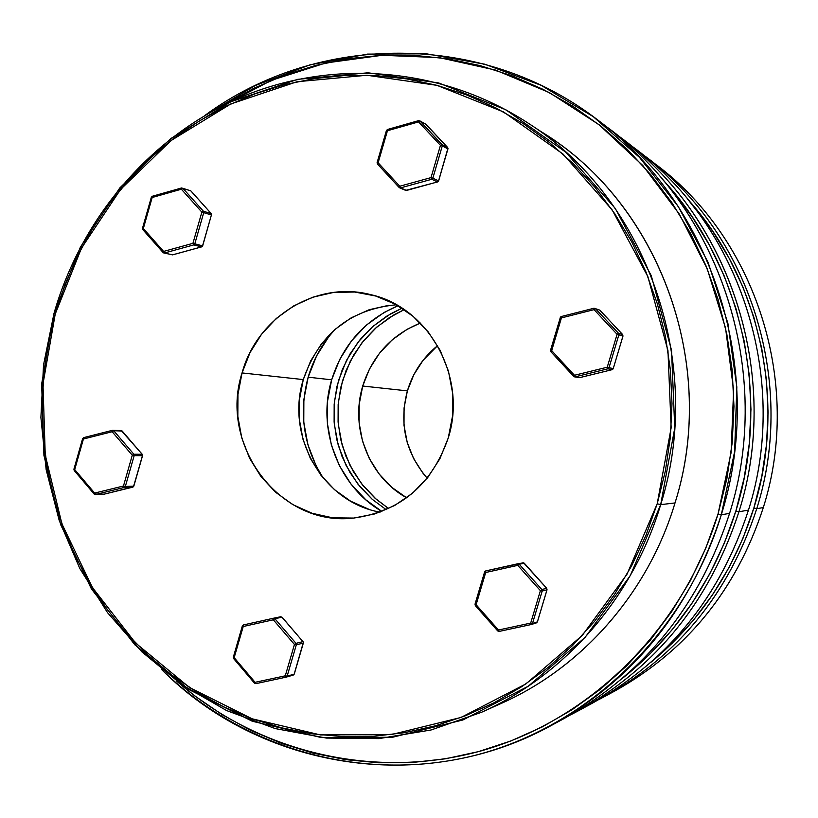 <?xml version="1.0" encoding="UTF-8"?>
<svg xmlns="http://www.w3.org/2000/svg" width="818" height="818" viewBox="0 0 818 818"><rect width="100%" height="100%" fill="white"/><g stroke="black" fill="none" stroke-linecap="round" stroke-linejoin="round"><path stroke-width="1.23" d="M651.752 161.422C754.564 234.899 803.348 381.73 763.317 507.559C802.663 383.662 756.159 239.183 656.23 164.786L647.283 157.935C749.421 233.948 797.008 381.863 756.742 508.694C797.867 379.429 747.396 228.57 641.649 153.712L647.283 157.935M753.879 507.968L756.742 508.694L763.317 507.559L756.742 508.694C729.503 592.385 678.94 654.932 605.044 696.312L598.817 699.605C675.872 658.633 728.521 595.003 756.742 508.694L753.879 507.968L761.742 476.649L766.497 444.675L768.071 412.374L766.466 380.104L761.691 348.212L753.797 317.057L742.908 286.944L729.135 258.212L712.652 231.146L687.488 198.907C760.106 278.979 787.11 401.618 753.879 507.968C734.278 570.218 700.034 621.598 651.159 662.11L672.14 643.285L693.552 620.034L712.642 594.604L729.175 567.252L742.979 538.275L753.879 507.968M407.374 390.881C398.928 423.632 405.534 452.732 427.19 478.193L422.814 473.009L413.55 458.479L407.211 442.385L404.01 425.329L404.072 407.947L407.374 390.881L362.711 386.035L407.374 390.881C412.896 372.619 422.967 357.548 437.589 345.656L423.141 360.217L413.806 374.767L407.374 390.881M406.669 497.825C368.898 477.119 349.818 428.049 362.711 386.035L369.572 368.785L379.511 353.202L392.18 339.859L407.098 329.286L420.38 323.059C391.566 334.766 372.343 355.758 362.711 386.035L359.194 404.296L359.122 422.906L362.517 441.168L369.255 458.397L379.102 473.959L391.689 487.252L406.669 497.825M605.044 696.312L614.952 690.944C687.243 650.443 736.701 589.318 763.317 507.559C735.914 591.394 684.809 653.398 610.003 693.572M523.663 562.835L524.287 563.244L519.226 564.246L541.843 589.522L546.659 588.275L523.592 562.815L485.739 570.913L484.593 571.976L485.688 572.508L476.107 604.717L498.479 630.013L530.688 623.091L540.391 590.657L517.763 565.361L485.688 572.508L484.593 571.986L475.023 604.175L476.107 604.717L485.739 570.913L485.688 572.508L517.763 565.361L517.784 563.776L517.763 565.361L519.226 564.246L517.825 563.766L519.226 564.246L524.246 563.244L546.7 588.275L541.843 589.522L519.226 564.246L517.763 565.361L540.391 590.657L541.843 589.522L540.391 590.657L530.688 623.091L498.479 630.013L475.023 604.175L475.35 605.637L476.107 604.717L475.34 605.627L497.702 630.923L498.479 630.013L497.692 630.903M546.997 589.778L542.181 591.046L532.487 623.459L537.385 621.885L546.997 589.778L546.659 588.275L547.038 589.747L537.385 621.885L532.487 623.459L542.181 591.046L540.391 590.657L542.181 591.046L541.843 589.522L542.181 591.046L546.997 589.778M484.624 572.038L475.074 604.134M475.053 604.236L475.35 605.576M475.35 605.637L498.418 631.363L499.184 631.414L498.479 630.013L499.184 631.414L531.363 624.502M546.7 588.326L547.038 589.747L537.426 621.854L536.424 622.876L537.385 621.885L536.424 622.876L531.373 624.502L530.688 623.091L532.487 623.459L530.688 623.091L531.373 624.502L532.487 623.459L531.383 624.502L499.184 631.414L497.702 630.923M517.814 563.766L485.739 570.913L484.593 571.986M522.814 562.774L524.297 563.295M282.098 617.334L280.656 616.752L281.995 617.222L302.946 641.629L295.993 643.347L296.31 644.819L295.993 643.347L294.449 644.472L295.993 643.347L274.868 618.694L281.995 617.222L280.676 616.752L273.519 618.224L274.868 618.694L273.314 619.809L274.868 618.694L295.993 643.347L302.946 641.629L281.995 617.222L274.868 618.694L273.519 618.224L273.314 619.809L273.519 618.224L243.457 624.932L243.232 626.506L273.314 619.809L294.449 644.472L273.314 619.809L243.232 626.506L234.173 657.652L255.083 682.314L285.277 675.821L294.449 644.472L296.31 644.819L303.263 643.091L296.31 644.819L287.138 676.159L294.173 674.144L303.304 642.938M273.519 618.224L243.457 624.932L242.332 625.985L243.232 626.506L243.457 624.932L242.332 625.985L243.232 626.506L234.173 657.652L233.273 657.12L234.173 657.652L233.57 658.5L234.173 657.652L255.911 683.644L286.096 677.161L285.277 675.821L287.138 676.159L296.31 644.819L294.449 644.472L285.277 675.821L255.083 682.314L254.459 683.142L255.083 682.314L255.922 683.633L254.459 683.142L255.891 683.644M233.375 657.048L242.332 625.985M280.656 616.752L273.56 618.214M233.273 657.12L233.692 658.51M302.946 641.629L303.294 642.314L302.946 641.629M254.459 683.142L233.57 658.5M303.038 641.741L282.108 617.232M303.049 641.639L303.294 642.314M285.84 675.995L285.277 675.821L286.096 677.161L287.138 676.159L285.84 675.995M303.376 642.294L294.173 674.144L287.138 676.159L286.106 677.161L255.911 683.644M286.28 677.11L293.233 675.106L294.224 673.981M303.345 643.03L294.265 674.073L293.141 675.126M112.455 430.329L113.743 430.749L112.281 430.391L112.138 431.73L113.743 430.749L122.158 431.014L142.138 454.276L133.866 454.235L134.162 455.657L132.281 455.227L134.162 455.657L125.358 486.424L133.702 486.178L142.434 455.698L134.162 455.657L133.866 454.235L132.281 455.227L133.866 454.235L113.743 430.749L133.866 454.235L142.138 454.276L122.158 431.014L113.743 430.749L112.138 431.73L132.281 455.227L123.467 486.004L132.281 455.227L112.138 431.73L83.416 439.01L74.704 469.593L94.632 493.08L123.467 486.004L124.367 487.416L132.71 487.16L124.367 487.416L95.542 494.491L104.121 494.174L132.833 487.129M112.322 430.36L83.671 437.62L83.416 439.01L112.138 431.73L112.383 430.34L121.228 430.554L142.271 454.327L142.465 455.575M142.434 455.698L142.138 454.276L142.547 455.677L133.825 486.137L125.358 486.424L134.162 455.657L142.434 455.698M123.467 486.004L125.358 486.424L123.467 486.004L94.632 493.08L95.542 494.491L124.367 487.416L125.358 486.424L124.367 487.416L123.467 486.004M82.761 438.601L83.416 439.01L83.671 437.62L112.383 430.34M142.557 455.667L133.457 486.761L104.121 494.174L95.297 494.522L94.111 494L95.542 494.491L94.632 493.08L94.111 494L94.632 493.08L73.917 469.195L74.704 469.593L83.416 439.01L82.618 438.632L83.671 437.62M133.324 486.812L133.702 486.178L133.324 486.812M74.704 469.593L74.203 470.514L74.704 469.593M94.111 494L74.203 470.514L73.917 469.195L82.618 438.642M103.62 494.195L104.213 494.144M132.761 487.16L104.121 494.174L94.264 494.052M201.862 212.128L181.371 189.214L152.168 197.506L143.344 228.508L163.61 251.423L192.925 243.335L201.862 212.128L192.925 243.335L202.557 245.85L211.412 214.94L203.733 212.67L194.796 243.866L203.733 212.67L201.862 212.128L203.733 212.67L203.426 211.248L211.116 213.529L190.788 190.839L182.946 188.355L203.426 211.248L201.862 212.128L203.426 211.248L182.946 188.355L181.371 189.214L201.862 212.128M142.639 228.273L151.33 197.25L181.371 189.214L182.946 188.355L181.514 187.966L181.371 189.214L181.524 187.966M211.248 213.713L211.412 214.94L211.116 213.529L203.426 211.248L203.733 212.67L211.412 214.94L202.557 245.85L194.796 243.866L193.794 244.899L194.796 243.866L192.925 243.335L193.794 244.899L201.555 246.872L193.794 244.899L164.49 252.987L172.496 254.868L201.555 246.872L202.567 245.829M211.412 214.94L202.67 245.87L201.555 246.872L172.496 254.868L164.49 252.987L193.794 244.899L192.925 243.335L163.61 251.423L164.49 252.987L163.61 251.423L163.058 252.486L163.784 252.977L164.49 252.987L163.079 252.527L163.61 251.423L143.344 228.508L142.823 229.613L163.038 252.414M181.637 187.976L190.788 190.839L211.208 213.58L211.525 214.97M202.67 245.87L201.76 246.791M181.422 188.028L152.322 196.259L152.168 197.506L151.33 197.25L152.332 196.259M190.931 190.993L211.208 213.58M163.866 252.997L172.68 254.817M163.089 252.537L142.802 229.582L152.128 196.555L181.514 187.966L190.88 190.891M142.823 229.613L142.506 228.242L143.344 228.508L142.506 228.242L151.33 197.25M481.608 712.253L502.242 702.938C582.794 666.997 648.306 592.344 675.014 502.947L660.688 504.645L657.212 503.776L626.977 574.277L582.293 635.412L525.862 683.94L460.963 717.478L391.239 734.625L320.421 734.912L252.087 718.797L189.5 687.519L135.502 642.958L92.383 587.488L61.902 523.837L45.235 454.982L42.986 384.01L55.225 314.051L53.988 313.447L41.667 383.918L43.927 455.421L60.716 524.788L91.422 588.909L134.847 644.809L189.255 689.717L252.312 721.251L321.167 737.519L392.548 737.253L462.824 720.004L528.254 686.22L585.156 637.324L630.208 575.708L660.688 504.645C632.979 597.539 565.023 675.034 481.608 712.253L431.086 729.983L378.877 738.613L326.474 738.081L275.277 728.593L226.647 710.576L181.79 684.697L141.78 651.741L107.536 612.672L79.827 568.541L59.223 520.493L46.166 469.726L40.9 417.456L43.528 364.951L53.988 313.447C81.442 217.383 151.32 135.41 242.138 96.749C333.028 58.661 441.659 66.851 527.835 122.935C645.954 197.557 705.576 362.988 660.688 504.645L675.014 502.947C647.202 596.22 577.058 673.183 491.925 707.365M551.761 725.229L564.195 718.48C644.656 673.429 699.789 605.054 729.584 513.377L721.292 514.798L718.04 513.99C682.928 628.868 590.596 719.492 482.722 750.433C374.562 781.006 257.977 752.315 176.31 680.801L195.154 696.19L222.312 714.748L251.187 730.535L281.535 743.378L313.079 753.112L345.554 759.625L378.642 762.785L412.047 762.529L445.432 758.807L478.458 751.619L510.81 740.996L542.13 726.987L572.079 709.717L600.33 689.308L626.578 665.954L650.514 639.891L671.854 611.343L690.372 580.637L705.822 548.06L718.04 513.99L726.865 478.765L732.192 442.794L733.971 406.464L732.182 370.176L726.844 334.317L718.03 299.296L705.852 265.482L690.464 233.232L672.038 202.895L650.821 174.766L627.048 149.132L600.995 126.228L572.948 106.268L543.244 89.438L512.18 75.849L480.105 65.604L447.334 58.763L414.205 55.348L381.045 55.348L348.161 58.712L315.871 65.368L284.459 75.205L254.193 88.109L221.371 106.401L271.648 80.236L325.687 62.986L382.067 55.297L439.256 57.608L495.606 70.092L549.43 92.618L599.052 124.704L642.856 165.573L679.339 214.112L707.243 268.866L725.566 328.182L733.613 390.145L731.077 452.763L718.04 513.99L721.292 514.798C690.719 608.929 634.206 679.073 551.761 725.229C422.569 796.671 259.674 768.583 161.463 669.328C241.77 748.255 361.617 783.664 474.532 755.474C587.171 726.957 684.87 634.042 721.292 514.798L729.584 513.377C698.787 607.682 641.588 677.151 557.978 721.773M242.056 372.936C257.005 317.272 316.423 280.277 370.646 294.644C429 307.343 467.61 377.415 448.274 437.927C431.74 485.084 400.022 511.823 353.11 518.142C279.695 526.659 218.651 444.972 242.056 372.936L303.294 379.583L242.056 372.936L250.032 352.599L261.576 334.214L276.279 318.468L293.621 305.942L312.957 297.149L333.57 292.435L354.695 292.026L375.513 295.973L395.217 304.143L413.029 316.269L428.223 331.904L440.207 350.441L448.458 371.157L452.64 393.233L452.579 415.789L448.274 437.927L439.9 458.745L427.804 477.426L412.487 493.234L394.562 505.555L374.756 513.939L353.867 518.07L332.701 517.835L312.077 513.275L292.772 504.604L275.513 492.18L260.922 476.505L249.531 458.162L241.75 437.865L237.833 416.362L237.946 394.45L242.056 372.936M396.341 304.766C350.002 309.286 318.989 334.225 303.294 379.583L299.48 399.45L299.398 419.685L303.049 439.542L310.308 458.284L320.922 475.207L334.501 489.675L350.564 501.137L368.519 509.133M388.386 305.39L369.225 309.705L351.239 317.793L335.124 329.327L321.443 343.857L310.707 360.82L303.294 379.583C285.37 436.28 322.987 502.313 380.073 512.15M55.225 314.051L48.109 344.327L43.732 375.145L42.127 406.219L43.313 437.313L47.27 468.152L53.988 498.469L63.415 527.999L75.481 556.506L90.092 583.715L107.158 609.4L126.524 633.306L148.058 655.218L171.586 674.911L196.913 692.192L223.815 706.875L252.087 718.797L281.453 727.795L311.668 733.766L342.445 736.619L373.489 736.272L404.511 732.693L435.176 725.873L465.197 715.852L494.246 702.693L522.017 686.496L548.203 667.396L572.518 645.555L594.686 621.199L614.451 594.563L631.588 565.903L645.893 535.534L657.212 503.776L665.382 470.953L670.341 437.436L672.007 403.591L670.371 369.787L665.453 336.382L657.324 303.744L646.087 272.22L631.864 242.148L614.839 213.835L595.218 187.578L573.213 163.631L549.093 142.22L523.121 123.538L495.575 107.751L466.771 95L436.996 85.348L406.556 78.876L375.769 75.604L344.93 75.522L314.337 78.579L284.265 84.724L255.001 93.855L226.801 105.859L199.899 120.594L174.531 137.894L150.911 157.577L129.224 179.459L109.643 203.324L92.332 228.958L77.424 256.116L65.021 284.562L55.225 314.051L81.432 248.212L120.563 189.459L171.044 140.563L230.748 103.978L297.077 81.718L366.955 75.256L436.996 85.348L503.591 111.964L563.121 154.132L612.191 209.96L647.876 276.637L667.958 350.625L671.149 427.783L657.212 503.776L660.688 504.645L674.748 428.049L671.527 350.268L651.271 275.697L615.289 208.478L565.811 152.22L505.79 109.745L438.652 82.945L368.059 72.792L297.64 79.336L230.819 101.78L170.665 138.661L119.806 187.925L80.389 247.118L53.988 313.447L55.225 314.051M604.768 125.461C719.523 206.923 774.472 371.965 729.584 513.377C773.613 374.409 721.558 212.332 610.392 129.673L599.154 121.064C713.051 205.727 766.476 372.139 721.292 514.798L734.625 451.608L736.834 387.006L727.867 323.192L708.081 262.333L678.245 206.473L639.492 157.404L593.234 116.637L541.117 85.307L484.9 64.223L426.413 53.804L367.486 54.111L309.869 64.888L255.185 85.583L204.919 115.42C317.404 32.689 482.692 30.358 599.154 121.064M537.273 129.377C657.099 198.784 719.666 362.66 675.014 502.947C718.245 366.638 660.811 207.445 546.772 135.359L527.835 122.935M331.658 379.818C316.658 428.969 338.263 486.311 381.904 511.454L365.84 499.818L350.963 484.031L339.347 465.575L331.402 445.145L327.404 423.509L327.486 401.464L331.658 379.818L339.756 359.378L351.495 340.891L366.454 325.053L384.102 312.476L398.049 305.738C364.879 319.961 342.742 344.654 331.658 379.818L308.161 377.18L331.658 379.818M323.12 477.968C303.529 446.761 298.539 413.162 308.161 377.18L316.515 356.055L328.611 336.944L334.746 329.654C322.323 343.376 313.458 359.214 308.161 377.18L303.867 399.532L303.775 422.313L307.885 444.665L316.065 465.769L323.11 477.957M629.543 144.479C738.593 221.167 790.873 376.791 748.47 510.115L738.94 511.761L735.883 510.984C714.462 578.95 676.844 634.574 623.04 677.846L649.247 654.676L671.936 630.003L692.161 603.009L709.687 573.97L724.319 543.193L735.883 510.984L744.227 477.712L749.278 443.734L750.955 409.409L749.257 375.114L744.196 341.239L735.842 308.141L724.298 276.167L709.707 245.666L692.253 216.954L672.13 190.318L662.181 178.978C741.517 263.754 771.722 396.26 735.883 510.984L738.94 511.761C782.652 374.225 728.858 213.682 616.731 134.653L623.091 139.397C731.159 219.776 781.681 376.975 738.94 511.761L748.47 510.115C789.881 379.593 740.934 227.363 636.036 149.316L623.091 139.397M386.208 509.675L372.2 499.277L359.992 486.73L349.869 472.354L342.067 456.505L336.781 439.583L334.122 422.016L334.173 404.215L336.904 386.628L342.261 369.685L350.124 353.805L360.298 339.368L372.538 326.74L386.566 316.249L402.016 308.171L390.472 313.897L372.977 326.362L358.151 342.036L346.515 360.339L338.488 380.585L334.358 402.027L334.276 423.857L338.243 445.289L346.126 465.514L357.64 483.796L372.384 499.43L386.208 509.675M404.245 309.633L389.163 317.773L375.503 328.222L363.581 340.728L353.683 354.971L346.034 370.605L340.82 387.262L338.151 404.532L338.09 422.006L340.656 439.266L345.769 455.902L353.325 471.516L363.141 485.728L375.012 498.182L388.632 508.571L376.168 499.205L361.505 483.663L350.043 465.483L342.21 445.36L338.263 424.061L338.345 402.344L342.445 381.035L350.431 360.902L362.006 342.701L376.761 327.108L394.164 314.726L404.245 309.633M578.265 710.852L571.23 714.554C652.999 671.251 708.909 603.653 738.94 511.761C710.024 600.688 656.465 667.059 578.265 710.852L592.59 703.081C668.49 660.566 720.453 596.25 748.47 510.115C719.308 599.257 664.962 664.83 585.422 706.844M599.829 310.175L622.61 334.531L618.51 333.304L618.858 334.818L618.51 333.304L617.089 334.296L618.51 333.304L595.484 308.672L599.819 310.155L622.631 334.542L622.958 336.034L622.61 334.531L599.788 310.134L595.484 308.672L618.51 333.304L622.631 334.542L622.989 336.045L613.234 368.621L612.109 369.685L579.665 377.63L574.522 376.853L550.892 351.74L561.414 317.916L594.052 309.654L617.089 334.296L618.858 334.818L617.089 334.296L607.232 367.221L609.011 367.722L607.886 368.806L607.232 367.221L607.886 368.806L612.089 369.685L579.645 377.64L575.146 376.832L574.471 375.268L575.146 376.832L573.684 376.392L574.471 375.268L573.653 376.382L575.146 376.832L607.886 368.806L575.146 376.832L579.645 377.64L612.089 369.685L607.886 368.806L609.011 367.722L618.858 334.818L622.958 336.034L613.234 368.621L622.958 336.034L618.858 334.818L609.011 367.722L613.203 368.621L607.232 367.221L617.089 334.296L594.052 309.654L561.414 317.916L551.69 350.615L574.471 375.268L607.232 367.221L574.471 375.268L551.69 350.615L550.892 351.74L573.643 376.341M550.892 351.74L550.545 350.247L551.69 350.615L550.545 350.247L560.299 317.589L550.586 350.257L550.872 351.699M593.95 308.263L561.373 316.515L561.414 317.916L560.258 317.578L561.414 317.916L561.373 316.515L560.708 316.903L550.545 350.247M612.089 369.685L612.784 369.296L612.089 369.685M594.052 309.654L593.98 308.243L594.052 309.654L595.484 308.672L594.052 309.654M594.011 308.243L595.484 308.672L593.98 308.243L561.373 316.515L560.258 317.578M447.671 147.526L425.902 124.244L420.043 121.054L441.945 144.469L447.61 147.455L441.945 144.469L440.452 145.338L418.55 121.902L387.446 130.727L378.12 162.782L399.787 186.228L431.014 177.608L440.452 145.338L431.014 177.608L399.787 186.228L400.544 187.884L406.577 190.441L437.518 181.923L431.761 179.275L400.544 187.884L431.761 179.275L431.014 177.608L431.761 179.275L432.834 178.201L438.581 180.86L447.937 148.907L442.272 145.941L432.834 178.201L431.014 177.608L432.834 178.201L442.272 145.941L440.452 145.338L442.272 145.941L442.293 145.154L420.043 121.054L418.55 121.902L440.452 145.338L441.945 144.469L442.272 145.941L447.937 148.907L447.967 148.13L438.581 180.86L432.834 178.201L431.761 179.275L437.518 181.923L438.581 180.86L437.518 181.923L406.72 190.4M438.571 180.901L437.599 181.933L405.677 190.379L400.544 187.884L399.787 186.228L399.112 187.455L400.544 187.884L399.112 187.455L399.787 186.228L378.12 162.782L377.456 164.019L399.082 187.404M438.642 180.901L447.988 148.273M406.658 190.451L405.207 190.052M377.752 163.211L378.12 162.782L377.118 162.557L377.425 163.958L377.752 163.211M399.112 187.455L377.425 163.958M377.456 164.019L377.118 162.557L378.12 162.782L387.446 130.727L386.433 130.522L418.55 121.902L418.56 120.655L418.55 121.902L419.695 120.788L425.902 124.244L448.019 148.181M387.558 129.5L387.446 130.727L387.466 129.489L418.499 120.716M418.642 120.675L425.943 124.275L447.64 147.475M523.622 562.815L517.825 563.766M546.7 588.275L524.297 563.244M294.265 674.073L293.233 675.106L286.096 677.161M172.598 254.868L201.657 246.872M593.98 308.243L599.819 310.145M405.677 190.379L399.634 187.823M418.56 120.655L387.466 129.489L386.433 130.522L377.118 162.557"/></g></svg>
